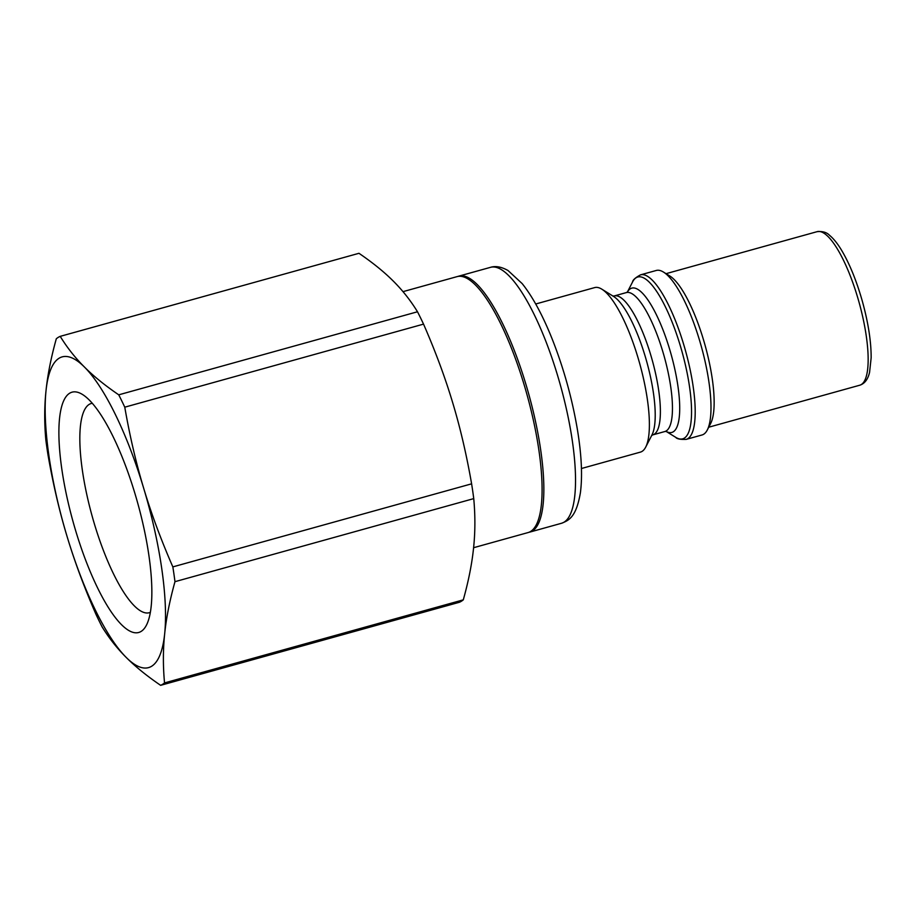 <?xml version="1.0" encoding="UTF-8"?>
<svg xmlns="http://www.w3.org/2000/svg" width="917" height="917" viewBox="0 0 917 917"><rect width="100%" height="100%" fill="white"/><g stroke="black" fill="none" stroke-linecap="round" stroke-linejoin="round"><path stroke-width="1.38" d="M640.502 274.859A85.373 23.028 -105.5 0 1 685.561 350.947A85.373 23.028 -105.5 0 1 686.237 439.369L702.021 434.979A85.373 23.028 -105.5 0 0 707.316 429.958A85.373 23.028 -105.5 0 0 701.345 346.557A85.373 23.028 -105.5 0 0 663.415 272.04A85.373 23.028 -105.5 0 0 656.285 270.469L640.502 274.859C635.332 277.702 632.684 280.086 632.547 282A83.986 22.661 74.5 0 1 682.088 351.91A83.986 22.661 74.5 0 1 675.737 437.352L666.132 431.414M707.316 429.958L710.721 423.345A79.687 21.492 -105.5 0 0 705.139 345.503A79.687 21.492 -105.5 0 0 669.742 275.948L663.415 272.04M581.447 468.507L640.41 452.115A85.373 23.028 -105.5 0 0 645.717 447.083A85.373 23.028 -105.5 0 0 639.734 363.682A85.373 23.028 -105.5 0 0 601.816 289.164A85.373 23.028 -105.5 0 0 594.674 287.594L535.711 303.997M529.017 532.261A132.805 35.832 -105.5 0 0 529.911 532.066A132.805 35.832 -105.5 0 0 528.857 394.516A132.805 35.832 -105.5 0 0 458.764 276.155A132.805 35.832 -105.5 0 0 457.892 276.441M402.999 291.652L456.998 276.647A132.805 35.832 74.5 0 1 524.203 384.991A132.805 35.832 74.5 0 1 528.146 532.548L473.596 547.713M60.213 336.356L358.971 253.298C372.726 262.686 384.177 271.959 393.313 281.118C402.506 290.265 410.564 300.478 417.499 311.769L118.74 394.826C104.985 385.438 93.534 376.165 84.398 366.995C75.205 357.848 67.147 347.635 60.213 336.356A181.658 49.002 74.5 0 0 56.304 338.774C51.043 357.619 47.615 374.961 46.01 390.802A161.266 43.5 74.5 0 1 84.398 366.995A161.266 43.5 74.5 0 1 143.74 488.452A161.266 43.5 74.5 0 1 164.682 633.704A161.266 43.5 74.5 0 1 126.282 657.5A161.266 43.5 74.5 0 1 66.952 536.055A161.266 43.5 74.5 0 1 46.01 390.802C44.337 406.667 44.291 423.069 45.85 440.011A181.658 49.002 74.5 0 0 47.982 454.798C53.071 483.97 59.387 511.056 66.952 536.055C74.449 561.066 84.146 587.224 96.056 614.505A181.658 49.002 74.5 0 0 102.096 626.861C109.031 638.14 117.089 648.353 126.282 657.5C135.418 666.67 146.869 675.944 160.624 685.331L459.383 602.274A181.658 49.002 74.5 0 0 463.291 599.844L164.533 682.913A181.658 49.002 74.5 0 1 160.624 685.331M135.04 493.85A124.701 33.642 -105.5 0 0 82.358 394.402A124.701 33.642 -105.5 0 0 72.936 521.257A124.701 33.642 -105.5 0 0 146.491 625.062A124.701 33.642 -105.5 0 0 135.04 493.85M150.377 612.35A108.573 29.287 74.5 0 1 149.391 612.694A108.573 29.287 74.5 0 1 92.09 515.939A108.573 29.287 74.5 0 1 91.23 403.491A108.573 29.287 74.5 0 1 92.262 403.274M172.843 566.889C160.945 539.609 151.236 513.463 143.74 488.452C136.186 463.452 129.859 436.366 124.769 407.182L423.539 324.125C435.449 351.406 445.146 377.552 452.643 402.563C460.208 427.563 466.524 454.649 471.613 483.832L172.843 566.889A181.658 49.002 74.5 0 1 174.975 581.676L473.745 498.619C475.304 515.56 475.258 531.963 473.585 547.816C471.98 563.668 468.553 581.011 463.291 599.844M164.533 682.913C162.962 665.96 163.02 649.557 164.682 633.704C166.286 617.863 169.725 600.52 174.975 581.676M118.74 394.826A181.658 49.002 74.5 0 1 124.769 407.182M471.613 483.832A181.658 49.002 74.5 0 1 473.745 498.619M417.499 311.769A181.658 49.002 74.5 0 1 423.539 324.125M561.594 523.252C568.964 520.352 576.231 517.131 580.404 492.716C582.559 476.095 581.584 455.199 577.481 430.039C572.208 398.712 563.737 368.29 552.08 338.763C542.577 315.081 532.617 296.684 522.174 283.605L508.018 270.515C501.347 266.778 495.489 265.724 490.446 267.351A132.805 35.832 74.5 0 1 560.539 385.702A132.805 35.832 74.5 0 1 561.594 523.252L529.911 532.066M666.051 273.667L817.104 231.669A79.687 21.492 74.5 0 1 859.16 302.679A79.687 21.492 74.5 0 1 859.791 385.209L708.738 427.207M666.166 431.426A74.873 20.197 -105.5 0 0 671.267 354.913A74.873 20.197 -105.5 0 0 627.411 292.03M627.515 291.938L626.277 292.603A72.099 19.452 74.5 0 1 664.321 356.851A72.099 19.452 74.5 0 1 664.894 431.517L652.824 434.876A72.099 19.452 -105.5 0 0 652.251 360.209A72.099 19.452 -105.5 0 0 614.207 295.95L612.797 296.031M601.816 289.164L613.484 296.386A74.873 20.197 74.5 0 1 646.749 361.734A74.873 20.197 74.5 0 1 651.998 434.876L645.717 447.083M490.446 267.351L458.764 276.155M817.104 231.669C822.595 231.118 826.756 232.333 829.576 235.337C833.404 238.477 837.267 243.223 841.164 249.573C849.337 263.133 856.386 280.304 862.301 301.085C868.25 322.601 871.196 341.502 871.15 357.79L869.58 372.313C867.929 379.351 864.662 383.65 859.791 385.209M666.292 431.448L664.894 431.517M626.277 292.603L614.207 295.95M652.824 434.876L651.586 435.541M627.388 292.053L632.547 282M686.237 439.369C680.345 439.598 676.849 438.934 675.737 437.352"/></g></svg>
